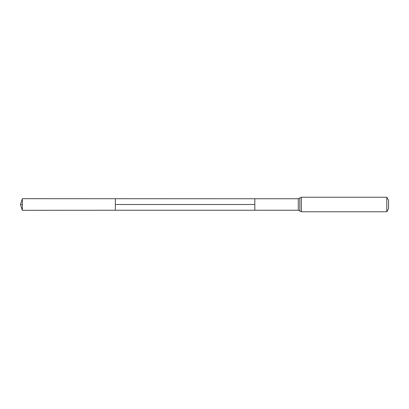 <?xml version="1.0" encoding="UTF-8"?>
<svg xmlns="http://www.w3.org/2000/svg" width="409" height="409" viewBox="0 0 409 409"><rect width="100%" height="100%" fill="white"/><g stroke="black" fill="none" stroke-linecap="round" stroke-linejoin="round"><path stroke-width="0.61" d="M115.348 210.252L254.822 210.252L254.822 198.748L298.299 198.748L298.299 210.252L254.822 210.252L254.822 198.748L22.352 198.687L22.352 210.313L115.348 210.252L115.348 198.748M386.802 197.235L386.802 211.765L388.55 208.738L388.55 200.262L386.802 197.235L301.367 197.235L298.299 198.748M22.352 210.313L20.45 204.5L22.352 204.5M115.348 204.5L254.822 204.5L115.348 204.5M386.802 211.765L301.367 211.765L301.367 197.235M301.367 211.765L299.833 211.008L299.833 197.992M299.833 211.008L298.299 210.252M20.45 204.5L22.352 198.687"/></g></svg>
